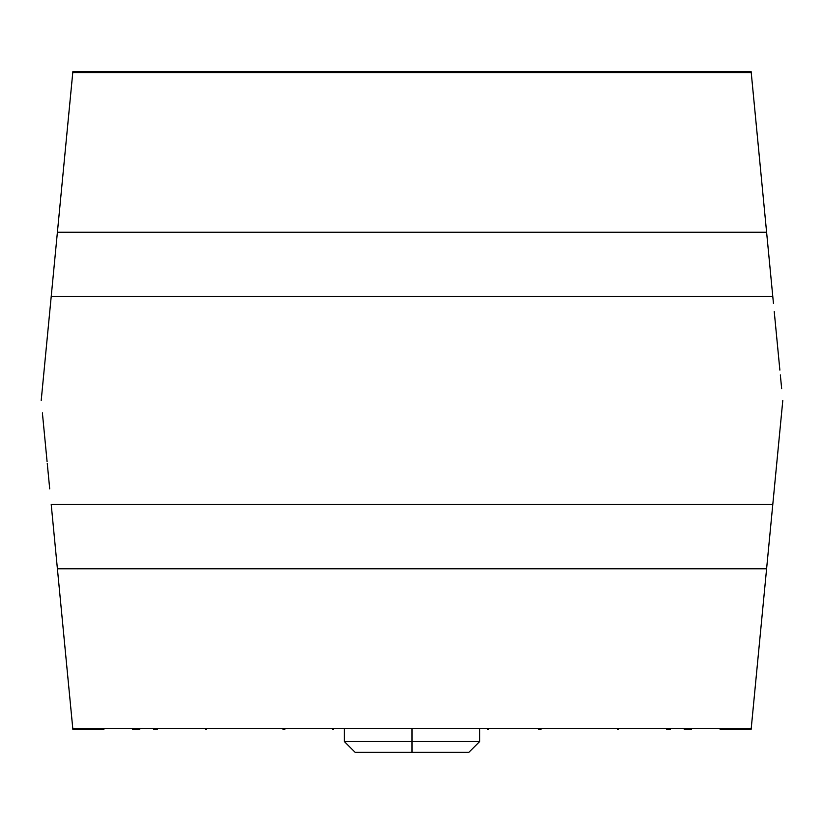 <?xml version="1.0" encoding="UTF-8"?>
<svg xmlns="http://www.w3.org/2000/svg" width="824" height="824" viewBox="0 0 824 824"><rect width="100%" height="100%" fill="white"/><g stroke="black" fill="none" stroke-linecap="round" stroke-linejoin="round"><path stroke-width="1.24" d="M756.123 677.555L766.598 568.787L751.231 728.385L72.77 728.385L57.402 568.787L766.598 568.787L782.8 400.495M751.138 729.302L756.999 668.47M773.468 303.582L751.138 71.647L751.231 72.605L72.77 72.605L41.2 400.495M772.788 504.484L51.212 504.484L57.402 568.787L51.212 504.484L772.788 504.484L766.598 568.787L57.402 568.787L72.862 729.343L72.77 728.385L751.231 728.385M772.788 296.516L51.212 296.516L72.862 71.647L72.77 72.605L751.231 72.605L766.598 232.213L57.402 232.213L766.598 232.213L772.788 296.516L51.212 296.516M781.667 388.701L780.338 374.93M779.875 370.131L774.23 311.544M756.689 129.368L756.185 124.115M753.754 98.859L751.138 71.647L720.475 71.647M692.273 71.647L685.063 71.647M671.385 71.647L667.697 71.647M619.02 71.647L616.836 71.647M480.948 71.647L478.208 71.647M468.382 71.647L355.618 71.647M345.792 71.647L343.052 71.647M207.164 71.647L204.98 71.647M156.292 71.647L152.615 71.647M138.937 71.647L131.727 71.647M103.525 71.647L72.862 71.647L66.919 133.354M65.673 146.373L65.343 149.71M49.677 312.43L47.236 337.861M47.071 339.539L44.259 368.75M43.765 373.859L42.395 388.125M42.395 412.937L47.092 461.708M47.256 463.407L48.348 474.727M48.4 475.242L49.708 488.889M65.436 652.175L65.755 655.523M66.991 668.388L72.862 729.343L103.917 729.343M132.458 729.343L139.72 729.343M153.594 729.343L157.302 729.343M205.743 729.343L206.288 729.343M282.982 729.343L284.898 729.343M332.772 729.343L333.411 729.343M487.643 729.343L488.498 729.343M538.474 729.343L541.028 729.343M617.722 729.343L618.268 729.343M666.698 729.343L670.406 729.343M684.281 729.343L691.552 729.343M720.094 729.343L751.138 729.343M758.235 655.626L758.554 652.278M774.261 489.137L776.713 463.675M776.878 462.007L779.72 432.466M780.215 427.378L781.595 412.978M72.862 729.343L72.77 728.385M412 729.343L412 741.528L344.339 741.528L412 741.528L412 729.343M344.339 729.343L344.339 741.528L355.165 752.353L412 752.353L412 741.528L412 752.353L468.835 752.353L412 752.353L468.835 752.353L479.661 741.528L412 741.528L479.661 741.528L479.661 729.343M751.138 71.647L72.862 71.647L751.138 71.647L751.231 72.605"/></g></svg>
